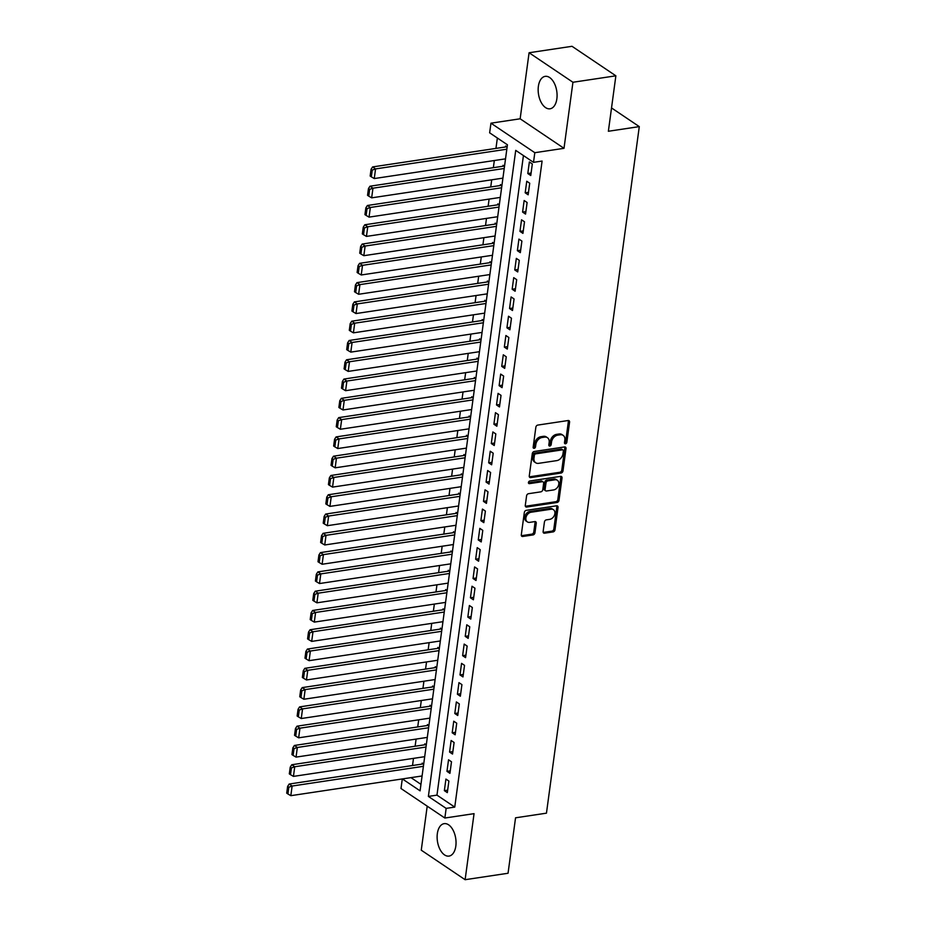 <?xml version="1.0" encoding="UTF-8"?>
<svg xmlns="http://www.w3.org/2000/svg" width="926" height="926" viewBox="0 0 926 926"><rect width="100%" height="100%" fill="white"/><g stroke="black" fill="none" stroke-linecap="round" stroke-linejoin="round"><path stroke-width="1.39" d="M565.497 443.774A1.447 1.065 123.9 0 0 566.851 442.281L569.571 422.163A2.06 1.516 123.9 0 0 568.147 420.52L537.798 425.08A2.06 1.516 123.9 0 0 535.853 427.222L533.144 447.339A1.447 1.065 123.9 0 0 535.494 446.98L535.853 444.376A6.609 4.85 123.9 0 1 542.069 437.512L544.592 437.13A6.609 4.85 123.9 0 1 547.463 437.709A6.609 4.85 123.9 0 1 549.164 442.385L548.817 444.978A1.447 1.065 123.9 0 0 551.178 444.63L551.526 442.026A6.609 4.85 123.9 0 1 557.741 435.162L560.265 434.78A6.609 4.85 123.9 0 1 563.135 435.359A6.609 4.85 123.9 0 1 564.848 440.024L564.49 442.628A1.447 1.065 123.9 0 0 565.497 443.774M564.49 442.941A1.447 1.065 123.9 0 0 565.67 441.482L568.39 421.365A2.06 1.516 123.9 0 0 568.309 420.508M533.133 447.652A1.447 1.065 123.9 0 0 534.314 446.182L534.661 443.577L535.853 444.376M548.805 445.29A1.447 1.065 123.9 0 0 549.986 443.832L550.345 441.227L551.526 442.026M455.824 846.098A16.402 9.248 -98.5 0 0 444.144 823.654A16.402 9.248 -98.5 0 0 437.338 833.643A16.402 9.248 -98.5 0 0 449.017 856.087A16.402 9.248 -98.5 0 0 455.824 846.098M556.862 98.804A16.402 9.248 -98.5 0 0 545.183 76.36A16.402 9.248 -98.5 0 0 538.376 86.349A16.402 9.248 -98.5 0 0 550.056 108.793A16.402 9.248 -98.5 0 0 556.862 98.804M543.134 531.559A2.06 1.516 123.9 0 0 544.569 533.202L553.077 531.918A2.06 1.516 123.9 0 0 555.021 529.776L558.042 507.436A2.06 1.516 123.9 0 0 556.619 505.804L526.269 510.353A2.06 1.516 123.9 0 0 524.324 512.506L521.303 534.834A2.06 1.516 123.9 0 0 522.739 536.478L533.017 534.939A2.06 1.516 123.9 0 0 534.962 532.786L536.258 523.225A2.06 1.516 123.9 0 0 534.823 521.593L529.73 522.357A5.521 4.051 123.9 0 1 527.322 521.87A5.521 4.051 123.9 0 1 526.292 516.465A5.521 4.051 123.9 0 1 531.096 512.228L551.074 509.231A5.521 4.051 123.9 0 1 553.47 509.717A5.521 4.051 123.9 0 1 554.5 515.122A5.521 4.051 123.9 0 1 549.697 519.359L546.375 519.856A2.06 1.516 123.9 0 0 544.43 521.998L543.134 531.559M523.433 155.568L436.968 795.133L454.747 807.102L446.158 808.386L444.85 818.028L400.993 788.512L402.289 778.94M615.871 75.816L572.939 82.264L529.082 52.747L572.013 46.3L615.871 75.816L608.37 131.261L639.287 126.619L546.456 813.167L515.55 817.808L508.05 873.253L465.118 879.7L474.054 813.653L444.85 818.028M529.082 52.747L520.146 118.794L564.003 148.322L572.939 82.264M564.003 148.322L534.811 152.697L533.503 162.339L515.724 150.371L428.379 796.418L446.158 808.386M454.747 807.102L542.092 161.055L533.503 162.339M561.04 473.047A2.06 1.516 123.9 0 0 562.985 470.906L566.006 448.566A2.06 1.516 123.9 0 0 564.571 446.934L534.233 451.483A2.06 1.516 123.9 0 0 532.288 453.636L529.267 475.964A2.06 1.516 123.9 0 0 530.702 477.608L561.04 473.047L559.86 472.26A2.06 1.516 123.9 0 0 561.793 470.107L564.814 447.767A2.06 1.516 123.9 0 0 564.744 446.911M562.024 478.001L559.003 500.341A2.06 1.516 123.9 0 1 557.058 502.482L526.72 507.043A2.06 1.516 123.9 0 1 525.285 505.399L526.581 495.85A2.06 1.516 123.9 0 1 528.526 493.697L540.83 491.845A2.06 1.516 123.9 0 0 542.775 489.704L543.631 483.36A2.06 1.516 123.9 0 0 542.196 481.728L529.383 483.65A1.447 1.065 123.9 0 1 529.741 480.999L560.589 476.369A2.06 1.516 123.9 0 1 562.024 478.001L560.832 477.203L557.822 499.542L559.003 500.341M427.21 806.164L421.261 850.184L465.118 879.7M423.691 764.112L422.221 763.117L422.094 764.077M426.307 744.828L424.826 743.833L424.698 744.793M428.912 725.544L427.43 724.549L427.303 725.509M431.516 706.249L430.046 705.265L429.907 706.225M434.12 686.965L432.65 685.981L432.523 686.942M436.736 667.681L435.255 666.685L435.127 667.658M439.341 648.397L437.859 647.401L437.732 648.374M441.945 629.113L440.475 628.117L440.336 629.09M444.549 609.829L443.079 608.833L442.952 609.806M447.165 590.545L445.684 589.549L445.556 590.51M449.77 571.261L448.3 570.266L448.161 571.226M452.374 551.977L450.904 550.982L450.777 551.942M454.979 532.693L453.509 531.698L453.381 532.658M457.594 513.409L456.113 512.414L455.986 513.374M460.199 494.114L458.729 493.13L458.59 494.09M462.803 474.83L461.333 473.846L461.206 474.806M465.419 455.546L463.938 454.562L463.81 455.523M468.024 436.262L466.542 435.266L466.415 436.239M470.628 416.978L469.158 415.982L469.019 416.955M473.232 397.694L471.762 396.698L471.635 397.671M475.848 378.41L474.367 377.414L474.239 378.375M478.453 359.126L476.971 358.13L476.844 359.091M481.057 339.842L479.587 338.847L479.448 339.807M483.661 320.558L482.191 319.563L482.064 320.523M486.277 301.274L484.796 300.279L484.668 301.239M488.882 281.99L487.4 280.995L487.273 281.955M491.486 262.695L490.016 261.711L489.877 262.671M494.09 243.411L492.62 242.427L492.493 243.388M496.706 224.127L495.225 223.131L495.097 224.104M499.311 204.843L497.841 203.847L497.702 204.82M501.915 185.559L500.445 184.563L500.318 185.536M504.531 166.275L503.05 165.279L502.922 166.24M530.76 175.523L532.323 163.948L529.359 161.957L527.797 173.521L530.76 175.523M528.156 194.807L529.718 183.232L526.755 181.241L525.192 192.805L528.156 194.807M525.551 214.091L527.114 202.516L524.151 200.525L522.588 212.089L525.551 214.091M522.935 233.375L524.51 221.8L521.546 219.809L519.972 231.384L522.935 233.375M520.331 252.659L521.894 241.084L518.93 239.093L517.368 250.668L520.331 252.659M517.727 271.943L519.289 260.368L516.326 258.377L514.763 269.952L517.727 271.943M515.122 291.227L516.685 279.664L513.722 277.661L512.159 289.236L515.122 291.227M512.506 310.511L514.069 298.948L511.106 296.945L509.543 308.52L512.506 310.511M509.902 329.795L511.465 318.231L508.501 316.229L506.939 327.804L509.902 329.795M507.298 349.079L508.86 337.515L505.897 335.513L504.334 347.088L507.298 349.079M504.693 368.374L506.256 356.799L503.293 354.808L501.73 366.372L504.693 368.374M502.077 387.658L503.64 376.083L500.677 374.092L499.114 385.656L502.077 387.658M499.473 406.942L501.035 395.367L498.072 393.376L496.51 404.94L499.473 406.942M496.868 426.226L498.431 414.651L495.468 412.66L493.905 424.224L496.868 426.226M494.252 445.51L495.827 433.935L492.863 431.944L491.289 443.519L494.252 445.51M491.648 464.794L493.211 453.219L490.248 451.228L488.685 462.803L491.648 464.794M489.044 484.078L490.606 472.503L487.643 470.512L486.081 482.087L489.044 484.078M486.439 503.362L488.002 491.787L485.039 489.796L483.476 501.371L486.439 503.362M483.823 522.646L485.398 511.083L482.434 509.08L480.86 520.655L483.823 522.646M481.219 541.93L482.782 530.366L479.818 528.364L478.256 539.939L481.219 541.93M478.615 561.214L480.177 549.65L477.214 547.648L475.651 559.223L478.615 561.214M476.01 580.498L477.573 568.934L474.61 566.943L473.047 578.507L476.01 580.498M473.394 599.793L474.969 588.218L472.005 586.227L470.431 597.791L473.394 599.793M470.79 619.077L472.353 607.502L469.389 605.511L467.827 617.075L470.79 619.077M468.186 638.361L469.748 626.786L466.785 624.795L465.222 636.359L468.186 638.361M465.581 657.645L467.144 646.07L464.181 644.079L462.618 655.654L465.581 657.645M462.965 676.929L464.528 665.354L461.565 663.363L460.002 674.938L462.965 676.929M460.361 696.213L461.924 684.638L458.96 682.647L457.398 694.222L460.361 696.213M457.757 715.497L459.319 703.922L456.356 701.931L454.793 713.506L457.757 715.497M455.152 734.781L456.715 723.218L453.752 721.215L452.189 732.79L455.152 734.781M452.536 754.065L454.099 742.502L451.136 740.499L449.573 752.074L452.536 754.065M449.932 773.349L451.494 761.785L448.531 759.783L446.969 771.358L449.932 773.349M445.927 779.067L444.364 790.642L447.327 792.633L448.89 781.069L445.927 779.067M497.366 138.009L495.954 148.403M494.322 160.534L493.35 167.687M491.706 179.818L490.745 186.971M489.102 199.102L488.141 206.255M486.497 218.386L485.525 225.539M483.893 237.669L482.921 244.823M481.277 256.953L480.316 264.107M478.673 276.237L477.7 283.391M476.068 295.521L475.096 302.675M473.452 314.805L472.491 321.959M470.848 334.101L469.887 341.243M468.243 353.385L467.271 360.538M465.639 372.669L464.667 379.822M463.023 391.953L462.062 399.106M460.419 411.237L459.458 418.39M457.814 430.521L456.842 437.674M455.21 449.805L454.238 456.958M452.594 469.088L451.633 476.242M449.99 488.372L449.029 495.526M447.385 507.656L446.413 514.81M444.781 526.94L443.809 534.094M442.165 546.224L441.204 553.378M439.561 565.52L438.588 572.662M436.956 584.804L435.984 591.957M434.352 604.088L433.38 611.241M431.736 623.372L430.775 630.525M429.132 642.656L428.159 649.809M426.527 661.94L425.555 669.093M423.911 681.223L422.95 688.377M421.307 700.507L420.346 707.661M418.702 719.791L417.73 726.945M416.098 739.075L415.126 746.229M413.482 758.359L412.521 765.513M410.97 777.632L420.96 784.357M507.135 146.991L505.654 145.995L505.527 146.956M639.287 126.619L611.53 107.937M402.382 778.928L420.08 790.839L507.425 144.792L489.646 132.823L490.954 123.181L534.811 152.697M520.146 118.794L490.954 123.181M436.968 795.133L428.379 796.418M527.797 173.521L531.096 173.035M525.192 192.805L528.491 192.319M522.588 212.089L525.887 211.603M519.972 231.384L523.271 230.887M517.368 250.668L520.667 250.17M514.763 269.952L518.062 269.454M512.159 289.236L515.458 288.738M509.543 308.52L512.842 308.022M506.939 327.804L510.238 327.306M504.334 347.088L507.633 346.59M501.73 366.372L505.029 365.874M499.114 385.656L502.413 385.158M496.51 404.94L499.808 404.454M493.905 424.224L497.204 423.738M491.289 443.519L494.6 443.022M488.685 462.803L491.984 462.305M486.081 482.087L489.379 481.589M483.476 501.371L486.775 500.873M480.86 520.655L484.159 520.157M478.256 539.939L481.555 539.441M475.651 559.223L478.95 558.725M473.047 578.507L476.346 578.009M470.431 597.791L473.73 597.293M467.827 617.075L471.126 616.589M465.222 636.359L468.521 635.873M462.618 655.654L465.917 655.157M460.002 674.938L463.301 674.441M457.398 694.222L460.697 693.724M454.793 713.506L458.092 713.008M452.189 732.79L455.488 732.292M449.573 752.074L452.872 751.576M446.969 771.358L450.267 770.86M444.364 790.642L447.663 790.144M563.135 435.359L561.955 434.56A6.609 4.85 123.9 0 0 559.084 433.981L560.265 434.78M550.345 441.227A6.609 4.85 123.9 0 1 556.561 434.363L559.084 433.981M547.463 437.709L546.282 436.91A6.609 4.85 123.9 0 0 543.412 436.331L544.592 437.13M534.661 443.577A6.609 4.85 123.9 0 1 540.877 436.713L543.412 436.331M529.348 476.821A2.06 1.516 123.9 0 0 529.51 476.809L559.86 472.26M563.355 451.008A1.447 1.065 123.9 0 0 562.36 449.862L535.726 453.856A1.447 1.065 123.9 0 0 534.371 455.36L534.001 458.104A6.609 4.85 123.9 0 0 535.703 462.769A6.609 4.85 123.9 0 0 538.573 463.347L556.781 460.616A6.609 4.85 123.9 0 0 562.985 453.752L563.355 451.008M562.985 449.99L561.804 449.191A1.447 1.065 123.9 0 0 561.179 449.064L562.36 449.862M535.703 462.769L534.522 461.981A6.609 4.85 123.9 0 1 532.809 457.305L533.179 454.562A1.447 1.065 123.9 0 1 534.545 453.057L561.179 449.064M525.366 506.256A2.06 1.516 123.9 0 0 525.528 506.244L555.878 501.695A2.06 1.516 123.9 0 0 557.822 499.542M543.099 481.902L541.907 481.103A2.06 1.516 123.9 0 0 541.015 480.93L528.376 482.828M553.598 489.935A5.521 4.051 123.9 0 0 558.401 485.699A5.521 4.051 123.9 0 0 557.359 480.293A5.521 4.051 123.9 0 0 554.963 479.807L547.926 480.86A2.06 1.516 123.9 0 0 545.993 483.013L545.125 489.345A2.06 1.516 123.9 0 0 546.56 490.988L553.598 489.935M557.359 480.293L556.179 479.494A5.521 4.051 123.9 0 0 553.783 479.008L554.963 479.807M545.669 490.815L544.476 490.016A2.06 1.516 123.9 0 1 543.944 488.558L544.801 482.214A2.06 1.516 123.9 0 1 546.745 480.062L553.783 479.008M560.832 477.203A2.06 1.516 123.9 0 0 560.762 476.346M553.47 509.717L552.29 508.918A5.521 4.051 123.9 0 0 549.882 508.432L551.074 509.231M527.322 521.87L526.142 521.072A5.521 4.051 123.9 0 1 525.111 515.666A5.521 4.051 123.9 0 1 529.915 511.43L549.882 508.432M521.384 535.691A2.06 1.516 123.9 0 0 521.558 535.679L531.837 534.14A2.06 1.516 123.9 0 0 533.781 531.987L535.066 522.426A2.06 1.516 123.9 0 0 534.996 521.57M543.215 532.415A2.06 1.516 123.9 0 0 543.388 532.404L551.896 531.13A2.06 1.516 123.9 0 0 553.841 528.977L556.862 506.638A2.06 1.516 123.9 0 0 556.781 505.781M506.8 146.771L372.599 166.923L375.562 168.914L506.835 149.202M505.527 158.844L374.266 178.556L371.338 176.843L372.252 170.095L371.071 169.296L370.157 176.044L371.338 176.843M372.252 170.095L375.562 168.914L374.266 178.556M371.071 169.296L372.599 166.923M504.195 166.055L369.995 186.207L372.958 188.198L504.23 168.486M502.922 178.128L371.662 197.84L368.733 196.127L369.648 189.379L368.455 188.58L367.541 195.328L368.733 196.127M369.648 189.379L372.958 188.198L371.662 197.84M368.455 188.58L369.995 186.207M501.591 185.339L367.39 205.491L370.354 207.482L501.614 187.77M500.318 197.412L369.046 217.124L366.129 215.411L367.032 208.663L365.851 207.864L364.937 214.624L366.129 215.411M367.032 208.663L370.354 207.482L369.046 217.124M365.851 207.864L367.39 205.491M498.987 204.623L364.786 224.775L367.749 226.766L499.01 207.054M497.702 216.707L366.441 236.408L363.513 234.706L364.427 227.946L363.247 227.159L362.332 233.908L363.513 234.706M364.427 227.946L367.749 226.766L366.441 236.408M363.247 227.159L364.786 224.775M496.371 223.907L362.17 244.059L365.133 246.05L496.405 226.349M495.097 235.991L363.837 255.692L360.909 253.99L361.823 247.242L360.631 246.443L359.728 253.192L360.909 253.99M361.823 247.242L365.133 246.05L363.837 255.692M360.631 246.443L362.17 244.059M493.766 243.191L359.566 263.343L362.529 265.334L493.801 245.633M492.493 255.275L361.233 274.976L358.304 273.274L359.219 266.526L358.026 265.727L357.112 272.476L358.304 273.274M359.219 266.526L362.529 265.334L361.233 274.976M358.026 265.727L359.566 263.343M491.162 262.475L356.961 282.627L359.925 284.618L491.185 264.917M489.889 274.559L358.617 294.271L355.688 292.558L356.603 285.81L355.422 285.011L354.508 291.759L355.688 292.558M356.603 285.81L359.925 284.618L358.617 294.271M355.422 285.011L356.961 282.627M488.558 281.759L354.357 301.911L357.32 303.913L488.581 284.201M487.273 293.843L356.012 313.555L353.084 311.842L353.998 305.094L352.818 304.295L351.903 311.043L353.084 311.842M353.998 305.094L357.32 303.913L356.012 313.555M352.818 304.295L354.357 301.911M485.942 301.054L351.741 321.195L354.704 323.197L485.976 303.485M484.668 313.127L353.408 332.839L350.479 331.126L351.394 324.378L350.202 323.579L349.299 330.327L350.479 331.126M351.394 324.378L354.704 323.197L353.408 332.839M350.202 323.579L351.741 321.195M483.337 320.338L349.137 340.479L352.1 342.481L483.372 322.769M482.064 332.411L350.792 352.123L347.875 350.41L348.789 343.662L347.597 342.863L346.683 349.611L347.875 350.41M348.789 343.662L352.1 342.481L350.792 352.123M347.597 342.863L349.137 340.479M480.733 339.622L346.532 359.774L349.496 361.765L480.756 342.053M479.46 351.695L348.188 371.407L345.259 369.694L346.174 362.946L344.993 362.147L344.078 368.895L345.259 369.694M346.174 362.946L349.496 361.765L348.188 371.407M344.993 362.147L346.532 359.774M478.129 358.906L343.928 379.058L346.891 381.049L478.152 361.337M476.844 370.979L345.583 390.691L342.655 388.978L343.569 382.23L342.389 381.431L341.474 388.179L342.655 388.978M343.569 382.23L346.891 381.049L345.583 390.691M342.389 381.431L343.928 379.058M475.513 378.19L341.312 398.342L344.275 400.333L475.547 380.621M474.239 390.263L342.979 409.975L340.05 408.262L340.965 401.514L339.773 400.715L338.87 407.463L340.05 408.262M340.965 401.514L344.275 400.333L342.979 409.975M339.773 400.715L341.312 398.342M472.908 397.474L338.708 417.626L341.671 419.617L472.931 399.905M471.635 409.547L340.363 429.259L337.446 427.546L338.349 420.798L337.168 419.999L336.254 426.759L337.446 427.546M338.349 420.798L341.671 419.617L340.363 429.259M337.168 419.999L338.708 417.626M470.304 416.758L336.103 436.91L339.066 438.901L470.327 419.189M469.031 428.842L337.759 448.543L334.83 446.841L335.744 440.081L334.564 439.283L333.649 446.043L334.83 446.841M335.744 440.081L339.066 438.901L337.759 448.543M334.564 439.283L336.103 436.91M467.688 436.042L333.499 456.194L336.462 458.185L467.723 438.484M466.415 448.126L335.154 467.827L332.226 466.125L333.14 459.365L331.959 458.578L331.045 465.327L332.226 466.125M333.14 459.365L336.462 458.185L335.154 467.827M331.959 458.578L333.499 456.194M465.084 455.326L330.883 475.478L333.846 477.469L465.118 457.768M463.81 467.41L332.55 487.111L329.621 485.409L330.536 478.661L329.343 477.862L328.429 484.611L329.621 485.409M330.536 478.661L333.846 477.469L332.55 487.111M329.343 477.862L330.883 475.478M462.479 474.61L328.279 494.762L331.242 496.753L462.502 477.052M461.206 486.694L329.934 506.395L327.017 504.693L327.92 497.945L326.739 497.146L325.825 503.894L327.017 504.693M327.92 497.945L331.242 496.753L329.934 506.395M326.739 497.146L328.279 494.762M459.875 493.894L325.674 514.046L328.637 516.048L459.898 496.336M458.601 505.978L327.329 525.69L324.401 523.977L325.315 517.229L324.135 516.43L323.22 523.178L324.401 523.977M325.315 517.229L328.637 516.048L327.329 525.69M324.135 516.43L325.674 514.046M457.259 513.189L323.058 533.33L326.021 535.332L457.294 515.62M455.986 525.262L324.725 544.974L321.797 543.261L322.711 536.513L321.53 535.714L320.616 542.462L321.797 543.261M322.711 536.513L326.021 535.332L324.725 544.974M321.53 535.714L323.058 533.33M454.654 532.473L320.454 552.614L323.417 554.616L454.689 534.904M453.381 544.546L322.121 564.258L319.192 562.545L320.107 555.797L318.914 554.998L318 561.746L319.192 562.545M320.107 555.797L323.417 554.616L322.121 564.258M318.914 554.998L320.454 552.614M452.05 551.757L317.85 571.898L320.813 573.9L452.073 554.188M450.777 563.83L319.505 583.542L316.588 581.829L317.491 575.081L316.31 574.282L315.396 581.03L316.588 581.829M317.491 575.081L320.813 573.9L319.505 583.542M316.31 574.282L317.85 571.898M449.446 571.041L315.245 591.193L318.208 593.184L449.469 573.472M448.161 583.114L316.9 602.826L313.972 601.113L314.886 594.365L313.706 593.566L312.791 600.314L313.972 601.113M314.886 594.365L318.208 593.184L316.9 602.826M313.706 593.566L315.245 591.193M446.83 590.325L312.629 610.477L315.592 612.468L446.864 592.756M445.556 602.398L314.296 622.11L311.368 620.397L312.282 613.649L311.09 612.85L310.187 619.598L311.368 620.397M312.282 613.649L315.592 612.468L314.296 622.11M311.09 612.85L312.629 610.477M444.225 609.609L310.025 629.761L312.988 631.752L444.26 612.04M442.952 621.682L311.692 641.394L308.763 639.681L309.678 632.933L308.485 632.134L307.571 638.882L308.763 639.681M309.678 632.933L312.988 631.752L311.692 641.394M308.485 632.134L310.025 629.761M441.621 628.893L307.42 649.045L310.384 651.036L441.644 631.324M440.348 640.966L309.076 660.678L306.147 658.976L307.062 652.217L305.881 651.418L304.967 658.178L306.147 658.976M307.062 652.217L310.384 651.036L309.076 660.678M305.881 651.418L307.42 649.045M439.017 648.177L304.816 668.329L307.779 670.32L439.04 650.619M437.732 660.261L306.471 679.962L303.543 678.26L304.457 671.5L303.277 670.713L302.362 677.462L303.543 678.26M304.457 671.5L307.779 670.32L306.471 679.962M303.277 670.713L304.816 668.329M436.401 667.461L302.2 687.613L305.163 689.604L436.435 669.903M435.127 679.545L303.867 699.246L300.938 697.544L301.853 690.796L300.661 689.997L299.758 696.746L300.938 697.544M301.853 690.796L305.163 689.604L303.867 699.246M300.661 689.997L302.2 687.613M433.796 686.745L299.596 706.897L302.559 708.888L433.831 689.187M432.523 698.829L301.251 718.53L298.334 716.828L299.248 710.08L298.056 709.281L297.142 716.029L298.334 716.828M299.248 710.08L302.559 708.888L301.251 718.53M298.056 709.281L299.596 706.897M431.192 706.029L296.991 726.181L299.955 728.183L431.215 708.471M429.919 718.113L298.647 737.825L295.718 736.112L296.633 729.364L295.452 728.565L294.537 735.313L295.718 736.112M296.633 729.364L299.955 728.183L298.647 737.825M295.452 728.565L296.991 726.181M428.588 725.313L294.387 745.465L297.35 747.467L428.611 727.755M427.303 737.397L296.042 757.109L293.114 755.396L294.028 748.648L292.847 747.849L291.933 754.597L293.114 755.396M294.028 748.648L297.35 747.467L296.042 757.109M292.847 747.849L294.387 745.465M425.972 744.608L291.771 764.749L294.734 766.751L426.006 747.039M424.698 756.681L293.438 776.393L290.509 774.68L291.424 767.932L290.232 767.133L289.317 773.881L290.509 774.68M291.424 767.932L294.734 766.751L293.438 776.393M290.232 767.133L291.771 764.749M423.367 763.892L289.167 784.033L292.13 786.035L423.39 766.323M422.094 775.965L290.822 795.677L287.905 793.964L288.808 787.216L287.627 786.417L286.713 793.165L287.905 793.964M288.808 787.216L292.13 786.035L290.822 795.677M287.627 786.417L289.167 784.033M565.67 441.482L566.851 442.281M534.314 446.182L535.494 446.98M549.986 443.832L551.178 444.63M556.561 434.363L557.741 435.162M540.877 436.713L542.069 437.512M568.39 421.365L569.571 422.163M529.51 476.809L530.702 477.608M564.814 447.767L566.006 448.566M561.793 470.107L562.985 470.906M534.545 453.057L535.726 453.856M533.179 454.562L534.371 455.36M532.809 457.305L534.001 458.104M555.878 501.695L557.058 502.482M525.528 506.244L526.72 507.043M541.015 480.93L542.196 481.728M528.41 482.99L529.383 483.65M546.745 480.062L547.926 480.86M544.801 482.214L545.993 483.013M543.944 488.558L545.125 489.345M529.915 511.43L531.096 512.228M535.066 522.426L536.258 523.225M533.781 531.987L534.962 532.786M531.837 534.14L533.017 534.939M521.558 535.679L522.739 536.478M556.862 506.638L558.042 507.436M553.841 528.977L555.021 529.776M551.896 531.13L553.077 531.918M543.388 532.404L544.569 533.202"/></g></svg>
